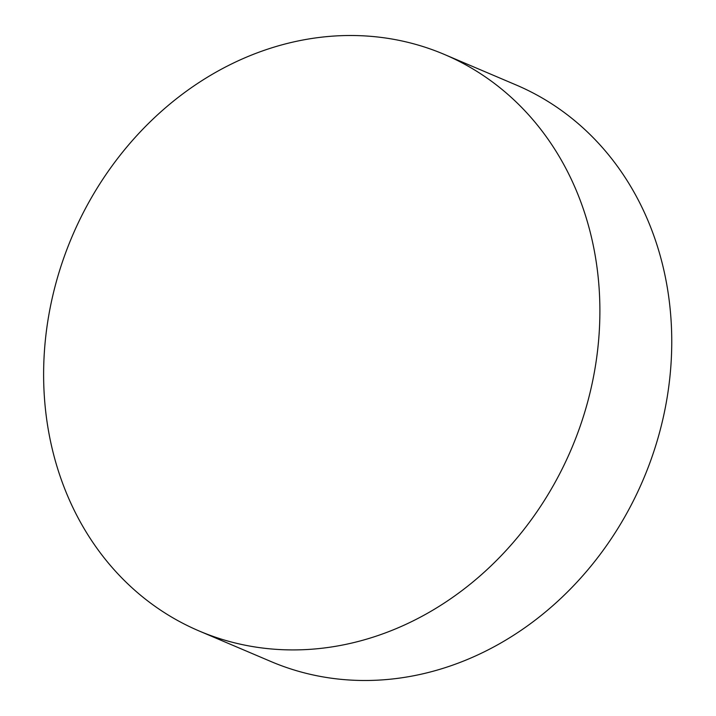 <?xml version="1.0" encoding="UTF-8"?>
<svg xmlns="http://www.w3.org/2000/svg" width="716" height="716" viewBox="0 0 716 716"><rect width="100%" height="100%" fill="white"/><g stroke="black" fill="none" stroke-linecap="round" stroke-linejoin="round"><path stroke-width="1.07" d="M199.146 630.984L271.015 661.557A313.268 271.292 -67 0 0 413.723 675.752A313.268 271.292 -67 0 0 666.65 400.441A313.268 271.292 -67 0 0 516.245 85.016L444.376 54.443A313.268 271.292 -67 0 0 301.669 40.248A313.268 271.292 -67 0 0 44.347 396.476A313.268 271.292 -67 0 0 199.146 630.984A313.268 271.292 -67 0 0 341.845 645.179A313.268 271.292 -67 0 0 599.167 288.96A313.268 271.292 -67 0 0 444.376 54.443"/></g></svg>

